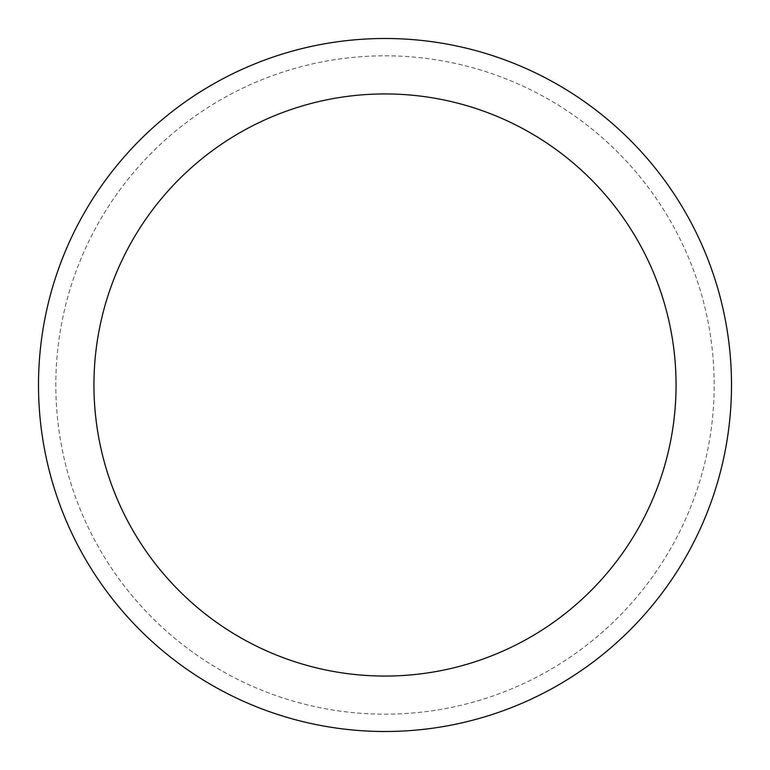 <?xml version="1.0" encoding="UTF-8"?>
<svg xmlns="http://www.w3.org/2000/svg" width="770" height="770" viewBox="0 0 770 770"><rect width="100%" height="100%" fill="white"/><g stroke="black" fill="none" stroke-linecap="round" stroke-linejoin="round"><path stroke-width="0.58" stroke-dasharray="3.85 2.89" d="M385 731.5A346.5 346.5 0 0 0 731.5 385A346.5 346.5 0 0 0 385 38.5A346.5 346.5 0 0 0 38.5 385A346.5 346.5 0 0 0 385 731.5A346.5 346.5 0 0 0 731.5 385A346.5 346.5 0 0 0 385 38.5A346.5 346.5 0 0 0 38.5 385A346.5 346.5 0 0 0 385 731.5A346.5 346.5 0 0 1 38.5 385A346.5 346.5 0 0 1 385 38.5A346.5 346.5 0 0 1 731.5 385A346.5 346.5 0 0 1 385 731.5A346.5 346.5 0 0 1 38.5 385A346.5 346.5 0 0 1 385 38.5A346.5 346.5 0 0 1 731.5 385A346.5 346.5 0 0 1 385 731.5M731.5 385A346.5 346.5 0 0 0 385 38.5A346.5 346.5 0 0 0 38.5 385A346.5 346.5 0 0 0 385 731.5A346.5 346.5 0 0 0 731.5 385M385 55.825A329.175 329.175 0 0 1 714.175 385A329.175 329.175 0 0 1 385 714.175A329.175 329.175 0 0 1 55.825 385A329.175 329.175 0 0 1 385 55.825A329.175 329.175 0 0 1 714.175 385A329.175 329.175 0 0 1 385 714.175A329.175 329.175 0 0 1 55.825 385A329.175 329.175 0 0 1 385 55.825"/><path stroke-width="1.16" d="M731.5 385A346.5 346.5 0 0 0 385 38.5A346.5 346.5 0 0 0 38.5 385A346.5 346.5 0 0 0 385 731.5A346.5 346.5 0 0 0 731.5 385M676.06 385A291.06 291.06 0 0 0 385 93.94A291.06 291.06 0 0 0 93.94 385A291.06 291.06 0 0 0 385 676.06A291.06 291.06 0 0 0 676.06 385"/></g></svg>
